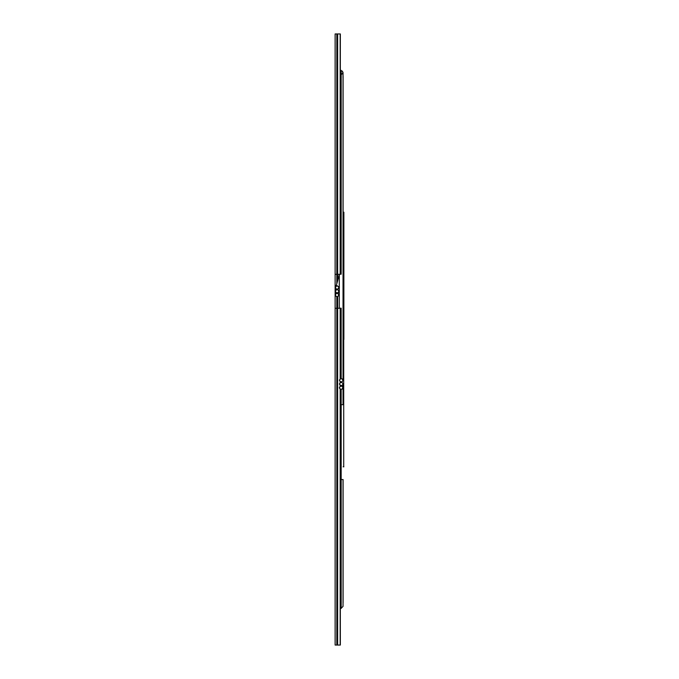 <?xml version="1.0" encoding="UTF-8"?>
<svg xmlns="http://www.w3.org/2000/svg" width="679" height="679" viewBox="0 0 679 679"><rect width="100%" height="100%" fill="white"/><g stroke="black" fill="none" stroke-linecap="round" stroke-linejoin="round"><path stroke-width="1.02" d="M337.633 645.05L337.633 308.266L336.818 308.266L336.818 645.05L337.633 645.05L336.818 645.05L336.818 296.842L336.818 308.266L337.633 308.266L337.633 645.05L340.349 645.05L340.179 389.296L340.179 645.05L340.179 389.296L340.179 645.05L337.633 645.05L337.633 296.774L337.633 645.05M336.818 33.95L336.818 274.316L337.633 274.316L337.633 33.95L336.818 33.95L337.633 33.95L337.633 280.775L337.633 274.316L336.818 274.316L336.818 33.95L335.12 33.95L335.12 274.316L336.818 274.316L336.818 283.601L336.818 33.95L336.818 283.601L336.818 274.316L335.12 274.316L335.12 33.95L336.818 33.95M336.818 645.05L336.818 308.266L335.12 308.266L335.12 645.05L336.818 645.05L335.12 645.05L335.12 274.316L335.12 308.266L336.818 308.266L336.818 645.05M336.818 296.842L336.818 308.266L336.818 296.842M340.349 308.266L340.179 378.755L340.349 308.266M340.349 33.95L340.179 274.316L340.349 33.95M340.179 381.853L340.179 382.464L340.179 381.853M340.179 385.553L340.179 386.122L340.179 385.553M340.179 378.755L340.179 308.266L337.633 308.266L337.633 296.774L337.633 308.266L340.179 308.266L340.179 378.755M337.633 33.95L337.633 274.316L340.179 274.316L340.179 33.95L337.633 33.95L340.179 33.95L340.179 274.316L337.633 274.316L337.633 33.95M337.633 280.775L337.633 274.316L337.633 280.775M343.09 339.5L343.71 339.5L343.71 212.188L343.71 466.812L343.71 339.5L343.09 339.5M343.71 339.5L343.88 212.188L343.71 339.5M343.88 339.5L343.88 212.188L343.88 339.5M336.877 289.441C334.866 288.066 334.942 286.827 337.123 285.723C334.942 286.827 334.866 288.066 336.877 289.441C334.908 290.654 334.9 291.885 336.843 293.141L336.835 293.141C334.815 294.482 334.874 295.73 337.03 296.859C339.22 295.798 339.322 294.559 337.336 293.15L337.353 293.15C339.33 291.919 339.339 290.688 337.361 289.441L337.37 289.441C339.373 288.066 339.296 286.827 337.123 285.723C339.296 286.827 339.373 288.066 337.361 289.441C339.339 290.688 339.33 291.919 337.336 293.15C339.322 294.559 339.22 295.798 337.03 296.859C334.874 295.73 334.815 294.482 336.843 293.141C334.9 291.885 334.908 290.654 336.877 289.441L335.477 290.476M342.878 73.34L341.444 74.444L343.031 72.577L342.377 71.185L341.164 70.735L342.377 71.185L343.031 72.585M343.031 379.833L343.031 72.602L342.106 70.989L343.022 72.738M343.09 404.684L343.09 384.008M341.444 385.952L343.031 387.658M341.164 389.576L341.164 404.684L343.031 404.684L341.164 404.684L341.164 389.576L341.164 479.45L340.349 479.45L341.164 479.45L341.164 389.576L340.349 389.39M340.985 382.158C338.974 380.783 339.05 379.544 341.223 378.441C339.05 379.544 338.974 380.783 340.985 382.158C339.016 383.363 338.999 384.603 340.943 385.859C338.914 387.2 338.982 388.439 341.13 389.576C343.319 388.515 343.43 387.276 341.444 385.867C343.438 384.637 343.447 383.406 341.461 382.158C343.481 380.783 343.396 379.544 341.223 378.441C343.396 379.544 343.481 380.783 341.461 382.158C343.447 383.406 343.438 384.637 341.444 385.867C343.43 387.276 343.319 388.515 341.13 389.576C338.982 388.439 338.914 387.2 340.943 385.859C338.999 384.603 339.016 383.363 340.985 382.158L340.985 382.226M343.09 76.243L342.912 75.505M342.106 70.989L340.892 70.752M340.943 385.859L340.349 386.028M341.164 479.544L343.09 479.544L341.164 479.544M341.164 608.265L343.031 606.398L341.164 608.265M343.031 603.173L343.09 602.697L343.031 603.173M343.031 76.769L343.09 76.235M343.09 76.438L342.912 77.1M337.37 293.056L338.498 292.547M343.048 383.991C341.86 386.105 340.671 386.105 339.483 383.991C340.671 381.87 341.86 381.87 343.048 383.991C341.86 381.87 340.671 381.87 339.483 383.991C340.671 386.105 341.86 386.105 343.048 383.991M342.946 387.709C341.758 389.822 340.569 389.822 339.381 387.709C340.569 385.596 341.758 385.596 342.946 387.709C341.758 385.596 340.569 385.596 339.381 387.709C340.569 389.822 341.758 389.822 342.946 387.709M343.005 380.308C341.817 382.421 340.629 382.421 339.441 380.308C340.629 378.186 341.817 378.186 343.005 380.308C341.817 378.186 340.629 378.186 339.441 380.308C340.629 382.421 341.817 382.421 343.005 380.308M338.838 294.992C337.65 297.113 336.461 297.113 335.273 294.992C336.461 292.878 337.65 292.878 338.838 294.992C337.65 292.878 336.461 292.878 335.273 294.992C336.461 297.113 337.65 297.113 338.838 294.992M338.906 291.291C337.718 293.413 336.529 293.413 335.341 291.291C336.529 289.178 337.718 289.178 338.906 291.291C337.718 289.178 336.529 289.178 335.341 291.291C336.529 293.413 337.718 293.413 338.906 291.291M338.906 287.59C337.718 289.704 336.529 289.704 335.341 287.59C336.529 285.469 337.718 285.469 338.906 287.59C337.718 285.469 336.529 285.469 335.341 287.59C336.529 289.704 337.718 289.704 338.906 287.59M341.164 608.46L340.349 608.46L341.164 608.46L341.164 479.45L341.164 608.46M341.164 378.441L341.164 308.173L340.349 308.173L341.164 308.173L341.164 378.441M341.164 274.223L340.349 274.223L341.164 274.223L341.164 199.363L340.349 199.363L341.164 199.363L341.164 70.353L340.349 70.353L341.164 70.353L341.164 274.223M343.09 466.812L343.88 466.812M343.09 212.188L343.88 212.188M343.031 404.684L343.031 387.709M343.09 76.303L343.09 380.308M339.296 308.266L339.296 274.316M343.031 479.544L343.031 606.398M343.09 479.544L343.09 602.697M335.74 286.555C336.317 284.654 335.91 287.658 339.364 274.231M337.37 289.441L339.407 286.996M335.528 290.315L335.884 288.991M335.664 292.462L335.299 294.38M339.296 292.488L338.897 294.644M338.855 294.907L337.353 293.15M338.974 291.529L339.296 290.256"/></g></svg>
